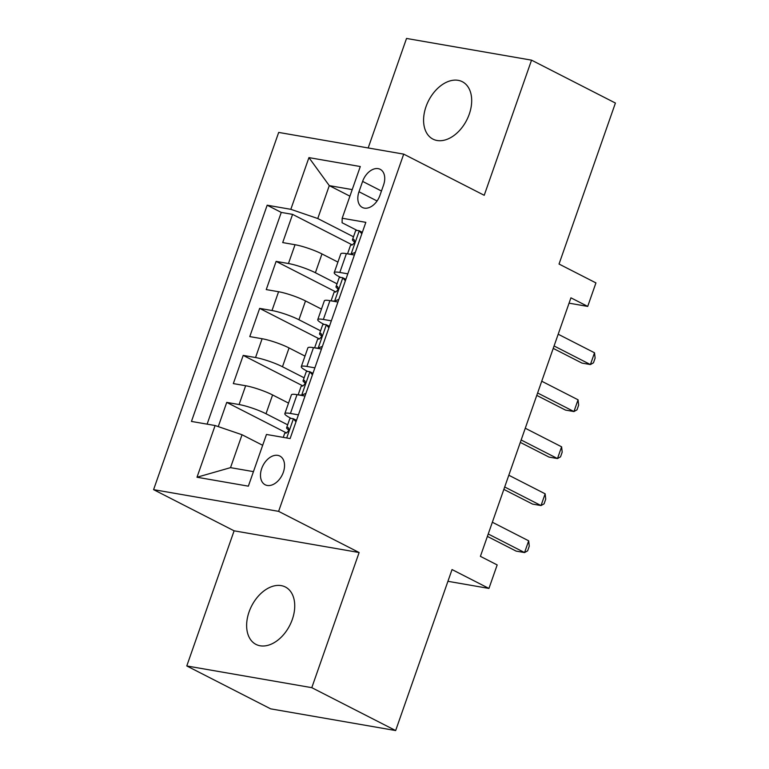 <?xml version="1.0" encoding="UTF-8"?>
<svg xmlns="http://www.w3.org/2000/svg" width="769" height="769" viewBox="0 0 769 769"><rect width="100%" height="100%" fill="white"/><g stroke="black" fill="none" stroke-linecap="round" stroke-linejoin="round"><path stroke-width="1.15" d="M292.307 619.458A32.24 21.407 -62.9 0 0 285.366 586.997A32.24 21.407 -62.9 0 0 249.06 611.951A32.24 21.407 -62.9 0 0 256.01 644.412A32.24 21.407 -62.9 0 0 292.307 619.458M469.263 114.168A32.24 21.407 -62.9 0 0 462.313 81.706A32.24 21.407 -62.9 0 0 426.016 106.651A32.24 21.407 -62.9 0 0 432.957 139.122A32.24 21.407 -62.9 0 0 469.263 114.168M283.328 472.291A16.12 10.699 -62.9 0 0 279.849 456.055A16.12 10.699 -62.9 0 0 261.7 468.532A16.12 10.699 -62.9 0 0 265.17 484.768A16.12 10.699 -62.9 0 0 283.328 472.291M186.78 665.954L270.65 708.845L395.66 730.55L311.791 687.669L359.123 552.526L278.609 511.356L153.589 489.651L234.103 530.821L186.78 665.954L311.791 687.669M278.609 511.356L403.706 154.127L278.686 132.422L153.589 489.651M403.706 154.127L484.22 195.297L531.542 60.155L406.522 38.45L368.178 147.956M531.542 60.155L615.411 103.046L559.034 264.036L595.937 282.905L587.708 306.408L570.934 297.824L480.404 556.352L497.178 564.927L488.94 588.429L452.037 569.56L395.66 730.55M337.908 262.085L321.971 253.933A20.148 3.038 -160.7 0 0 295.036 244.725L282.704 242.581L292.585 214.378L352.346 244.946M337.033 283.809L315.386 272.735A20.148 3.038 -160.7 0 0 288.452 263.527L276.119 261.383L335.89 291.951M276.119 261.383L266.247 289.586L278.58 291.73A20.148 3.038 -160.7 0 1 305.514 300.939L321.452 309.09M304.995 356.095L289.057 347.944A20.148 3.038 -160.7 0 0 262.114 338.735L249.781 336.591L259.662 308.388L319.423 338.946M288.529 403.1L272.591 394.949A20.148 3.038 -160.7 0 0 245.657 385.74L233.324 383.596L243.206 355.393L302.967 385.951M298.42 414.847L290.432 413.462A20.148 3.038 19.3 0 0 284.828 413.664A20.148 3.038 19.3 0 0 290.336 417.971L291.345 418.49M314.886 367.842L306.889 366.457A20.148 3.038 19.3 0 0 301.294 366.659A20.148 3.038 19.3 0 0 306.793 370.966L307.802 371.485M331.343 320.836L323.355 319.452A20.148 3.038 19.3 0 0 317.751 319.654A20.148 3.038 19.3 0 0 323.259 323.97L324.268 324.48M362.612 181.397L358.988 191.741A15.62 10.362 -62.9 0 0 362.353 207.457A15.62 10.362 -62.9 0 0 379.944 195.374L383.558 185.031A15.62 10.362 -62.9 0 0 380.194 169.315A15.62 10.362 -62.9 0 0 362.612 181.397L381.462 191.029M349.914 196.172L329.286 185.627L317.76 218.531L290.826 209.322L267.17 205.208L191.452 421.431L215.109 425.536L196.999 477.241L248.358 486.162L266.468 434.456L290.115 438.561L365.833 222.347L342.186 218.242L342.09 222.75L357.191 230.469M290.826 209.322L308.936 157.616L360.296 166.537L342.186 218.242M287.654 424.815L266.007 413.751L272.591 394.949M304.12 377.81L282.473 366.746L289.057 347.944M320.577 330.814L298.93 319.741L305.514 300.939M347.809 273.831L339.811 272.447A20.148 3.038 -160.7 0 0 334.217 272.649A20.148 3.038 -160.7 0 0 339.715 276.965L340.725 277.474M292.585 214.378L281.262 212.417L207.111 424.152M266.007 413.751A20.148 3.038 19.3 0 0 239.072 404.542L226.74 402.398L218.261 426.612M243.206 355.393L255.539 357.537A20.148 3.038 19.3 0 1 282.473 366.746M259.662 308.388L271.995 310.532A20.148 3.038 19.3 0 1 298.93 319.741M354.394 255.029L346.396 253.645A20.148 3.038 -160.7 0 0 340.802 253.847L334.217 272.649M337.927 302.034L329.939 300.65A20.148 3.038 -160.7 0 0 324.335 300.852L317.751 319.654M321.471 349.039L313.473 347.655A20.148 3.038 -160.7 0 0 307.879 347.857L301.294 366.659M305.005 396.045L297.017 394.66A20.148 3.038 -160.7 0 0 291.413 394.862L284.828 413.664M353.5 236.804L317.76 218.531M447.923 581.306L488.94 588.429M569.06 303.169L587.708 306.408M352.212 189.607L329.286 185.627L308.936 157.616M262.671 445.299L242.043 434.745L230.517 467.648L253.443 471.628M281.262 212.417L267.17 205.208M226.74 402.398L286.51 432.957M215.109 425.536L242.043 434.745M196.999 477.241L230.517 467.648M359.123 552.526L234.103 530.821M361.824 233.805L359.123 230.7A13.352 2.009 -160.7 0 0 355.576 230.854L352.452 239.784A13.352 2.009 -160.7 0 0 353.058 240.774L354.605 242.1M359.123 230.7L362.334 232.344M351.568 254.539L350.895 254.203A13.352 2.009 -160.7 0 0 348.309 253.981M350.895 254.203L355.336 252.328M553.228 348.395L581.96 363.083L590.409 364.554L554.074 345.973M594.524 352.798L595.119 358.114L593.466 362.814L590.409 364.554L594.524 352.798L558.188 334.217M347.53 253.837L350.472 245.426A13.352 2.009 19.3 0 1 351.894 245.042C354.605 243.331 355.268 241.456 353.875 239.399A13.352 2.009 -160.7 0 0 352.452 239.784M345.368 280.81L342.657 277.696A13.352 2.009 -160.7 0 0 339.119 277.859L335.995 286.789A13.352 2.009 -160.7 0 0 336.601 287.779L338.149 289.106M342.657 277.696L345.877 279.339M335.101 301.544L334.428 301.198A13.352 2.009 -160.7 0 0 331.852 300.977M334.428 301.198L338.879 299.333M536.762 395.391L565.503 410.088L573.943 411.55L537.618 392.978M578.057 399.803L578.653 405.119L577.01 409.819L573.943 411.55L578.057 399.803L541.732 381.222M331.074 300.842L334.015 292.431A13.352 2.009 19.3 0 1 335.438 292.047C338.149 290.336 338.812 288.452 337.408 286.404A13.352 2.009 -160.7 0 0 335.995 286.789M328.901 327.815L326.2 324.701A13.352 2.009 -160.7 0 0 322.653 324.864L319.529 333.794A13.352 2.009 -160.7 0 0 320.135 334.775L321.692 336.111M326.2 324.701L329.411 326.344M318.645 348.549L317.972 348.203A13.352 2.009 -160.7 0 0 315.396 347.982M317.972 348.203L322.413 346.338M520.305 442.396L549.037 457.094L557.487 458.555L521.151 439.983M561.601 446.808L562.197 452.124L560.543 456.824L557.487 458.555L561.601 446.808L525.265 428.227M314.608 347.848L317.559 339.437A13.352 2.009 19.3 0 1 318.981 339.042C321.692 337.341 322.346 335.457 320.952 333.41A13.352 2.009 -160.7 0 0 319.529 333.794M312.445 374.811L309.744 371.706A13.352 2.009 -160.7 0 0 306.197 371.869L303.073 380.799A13.352 2.009 -160.7 0 0 303.678 381.78L305.226 383.116M309.744 371.706L312.954 373.349M302.179 395.554L301.506 395.208A13.352 2.009 -160.7 0 0 298.93 394.987M301.506 395.208L305.956 393.344M503.849 489.401L532.581 504.099L541.03 505.56L504.695 486.988M545.144 493.813L545.73 499.129L544.087 503.83L541.03 505.56L545.144 493.813L508.809 475.232M298.151 394.853L301.092 386.442A13.352 2.009 19.3 0 1 302.515 386.048C305.226 384.346 305.889 382.462 304.495 380.415A13.352 2.009 -160.7 0 0 303.073 380.799M295.978 421.816L293.277 418.711A13.352 2.009 -160.7 0 0 289.74 418.874L286.606 427.804A13.352 2.009 -160.7 0 0 287.212 428.785L288.769 430.121M293.277 418.711L296.498 420.355M487.383 536.406L516.114 551.104L524.564 552.565L488.228 533.994M528.678 540.818L529.274 546.134L527.63 550.835L524.564 552.565L528.678 540.818L492.343 522.238M283.261 437.369L284.636 433.447A13.352 2.009 19.3 0 1 286.058 433.053C288.769 431.351 289.423 429.467 288.029 427.42A13.352 2.009 -160.7 0 0 286.606 427.804M315.386 272.735L321.971 253.933M288.452 263.527L295.036 244.725M239.072 404.542L245.657 385.74M255.539 357.537L262.114 338.735M271.995 310.532L278.58 291.73M339.811 272.447L346.396 253.645M323.355 319.452L329.939 300.65M306.889 366.457L313.473 347.655M290.432 413.462L297.017 394.66M377.07 200.978L358.988 191.741M351.097 254.106L359.248 230.844M334.64 301.112L342.791 277.849M318.183 348.117L326.325 324.854M301.717 395.122L309.869 371.86M286.712 437.974L293.402 418.855"/></g></svg>
